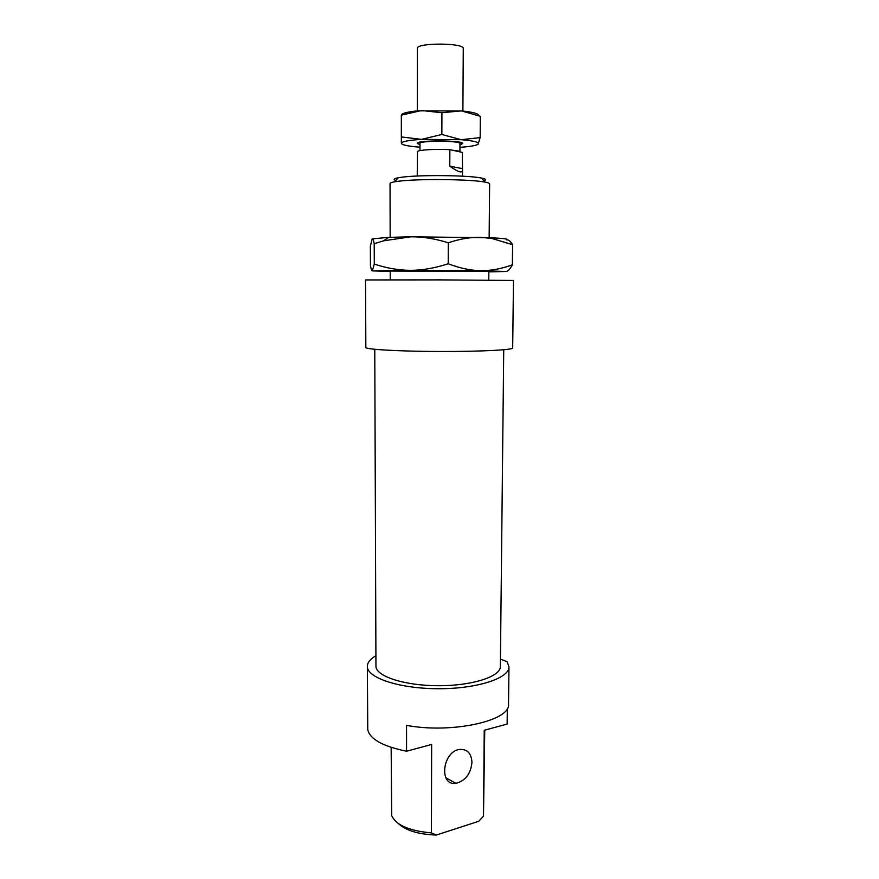 <?xml version="1.0" encoding="UTF-8"?>
<svg xmlns="http://www.w3.org/2000/svg" width="879" height="879" viewBox="0 0 879 879"><rect width="100%" height="100%" fill="white"/><g stroke="black" fill="none" stroke-linecap="round" stroke-linejoin="round"><path stroke-width="1.32" d="M419.986 144.683L417.261 143.409C415.976 140.003 464.002 140.168 462.695 143.574L459.959 144.826M417.294 110.886L417.36 48.356C416.064 42.599 464.595 42.774 463.266 48.51L462.892 111.04M452.311 150.199C457.036 150.639 459.563 151.199 459.904 151.869L462.288 152.386L462.53 170.361C462.167 173.383 457.926 171.987 449.784 166.175L449.861 149.661L459.904 151.869M419.975 150.617L419.986 143.431C418.876 140.431 461.101 140.585 459.97 143.574L459.915 151.869M417.228 176.031L417.481 151.441C419.019 149.848 436.665 148.848 449.861 149.661M462.189 168.581L449.784 166.175M390.221 271.062L488.845 271.413M488.845 271.853L505.974 271.501L480.868 270.655L410.735 270.325L372.322 270.864L390.221 271.501M372.256 238.835L388.353 237.385L410.746 236.814L490.943 237.748C504.161 238.418 509.282 239.121 506.315 239.879C508.238 239.385 510.325 240.978 512.6 244.67L491.943 238.495L481.132 237.352C471.089 236.989 460.146 238.802 448.301 242.791C434.852 238.616 422.338 236.616 410.746 236.814L383.727 240.78L374.212 243.692C373.465 239.967 372.795 238.363 372.191 238.879L370.356 246.252L370.433 265.392C371.092 269.161 371.718 270.985 372.322 270.864L374.289 264.096L374.212 243.692M374.289 264.096C387.035 268.271 399.187 270.347 410.735 270.325C422.272 270.325 434.764 268.139 448.213 263.766L448.301 242.791M448.213 263.766C459.981 268.271 470.869 270.567 480.868 270.655C490.9 270.776 501.393 268.831 512.369 264.821L512.6 244.67M512.369 264.821C510.303 268.633 508.436 270.809 506.754 271.336M365.84 347.469C365.214 349.402 398.813 351.358 439.247 351.49C479.692 351.644 513.303 349.919 512.688 347.985L513.468 280.467L439.5 279.885L365.532 279.951L365.84 347.469M374.773 349.304L375.948 666.062C375.487 676.116 404.021 685.664 438.083 685.719C472.155 685.906 500.744 676.555 500.36 666.502L503.733 349.754M471.957 762.39C471.419 753.435 467.375 749.106 459.838 749.413C442.522 751.029 438.467 786.057 455.882 783.343C465.365 780.904 470.726 773.927 471.957 762.39M375.915 655.756C370.279 659.008 367.422 662.535 367.345 666.348L367.774 729.812C370.048 739.239 382.969 746.37 406.548 751.215L406.537 725.362C451.751 733.987 511.007 720.659 508.523 704.079L508.963 666.842L507.161 661.777L500.437 659.085M507.315 708.463L507.128 724.087L484.241 730.262L483.483 816.13L478.813 821.261L436.314 835.05L431.413 832.907C409.098 830.842 395.869 825.051 391.704 815.558L391.155 747.37M367.345 666.348C366.796 677.731 399.176 688.653 438.072 688.718C476.978 688.927 509.435 678.236 508.963 666.842M390.155 237.319L390.045 183.535C390.056 182.931 391.54 182.36 394.506 181.821L398.605 181.228C418.03 178.624 471.583 179.206 485.186 182.14C488.142 182.7 489.625 183.282 489.625 183.876L489.142 237.66M483.944 180.777C486.757 179.865 485.922 178.964 481.45 178.052C468.859 175.262 419.942 174.723 402.044 177.195L398.264 177.767C393.781 178.635 392.946 179.547 395.759 180.47M431.413 832.907L431.655 744.447L406.548 751.215M398.506 823.667C405.988 830.589 418.591 834.391 436.314 835.05M484.747 730.119L483.483 816.13M401.461 114.764C402.648 113.116 408.098 111.809 417.811 110.831L462.376 110.985C473.407 112.193 478.879 113.743 478.802 115.643M401.538 136.959L421.513 139.365L441.851 134.476L441.928 112.732L421.557 110.523L401.329 115.171L401.351 143.222L401.527 115.599M441.851 134.476L461.178 139.695L480.165 137.618L480.341 116.314L461.354 110.886L441.928 112.732M480.165 137.618L478.066 144.277M459.948 147.331L465.859 146.837C473.352 146.057 477.572 145.068 478.506 143.859C479.121 142.145 473.352 140.761 461.178 139.695L421.513 139.365C408.636 140.222 401.923 141.508 401.351 143.222C401.527 144.585 405.768 145.727 414.075 146.661L419.986 147.2M459.959 144.683C462.859 143.936 462.826 143.189 459.86 142.42L459.75 142.398C452.608 140.508 427.106 140.431 420.107 142.288C417.129 143.024 417.085 143.782 419.986 144.541M462.497 176.185L462.53 170.361M490.943 237.748L491.943 238.495M388.353 237.385L383.727 240.78M455.882 783.343L445.818 777.728M488.768 280.148L488.845 271.248M390.232 279.797L390.221 270.908M398.264 177.767L394.506 181.821M481.45 178.052L485.186 182.14"/></g></svg>
